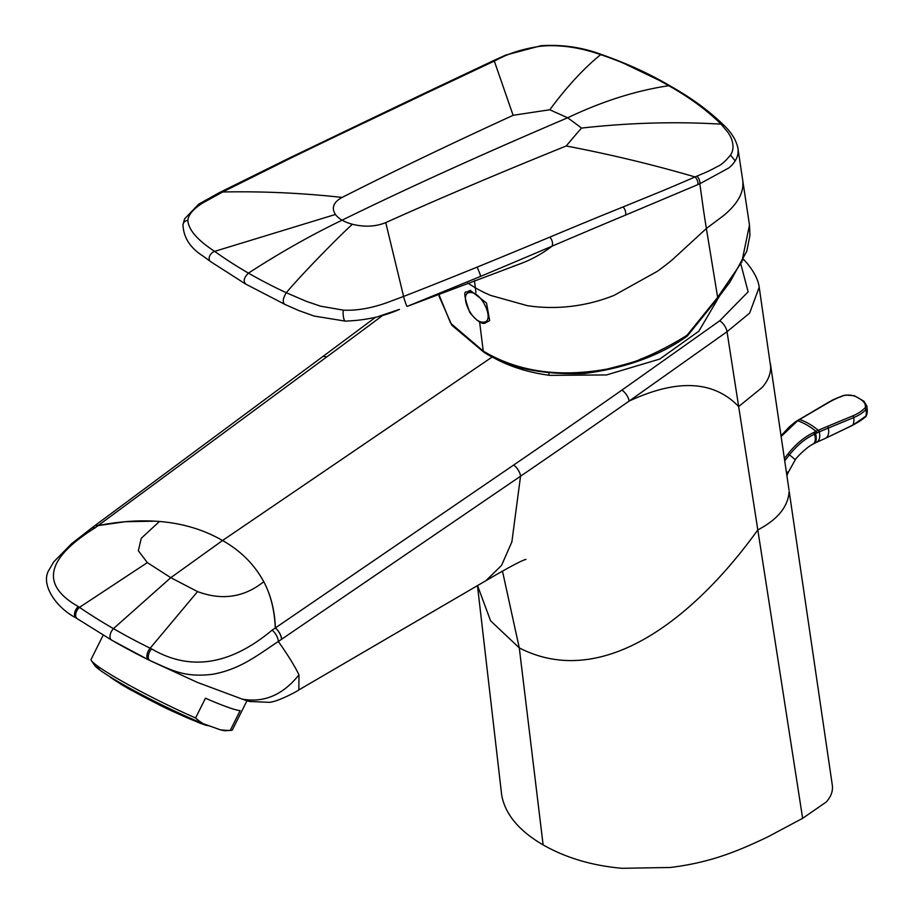 <?xml version="1.0" encoding="UTF-8"?>
<svg xmlns="http://www.w3.org/2000/svg" width="914" height="914" viewBox="0 0 914 914"><rect width="100%" height="100%" fill="white"/><g stroke="black" fill="none" stroke-linecap="round" stroke-linejoin="round"><path stroke-width="1.37" d="M501.375 792.495A135.443 78.193 180 0 0 501.432 793.066A135.443 78.193 180 0 0 502.517 798.973C507.099 816.476 520.626 831.786 543.122 844.913C565.937 857.88 592.238 865.684 622.046 868.3L670.419 867.477C707.413 862.827 733.371 853.459 768.034 836.767L802.641 818.316L757.809 529.914A256487.217 94500.699 60.9 0 1 738.661 406.547L727.03 331.713L629.083 401.109A11703.599 7772.736 -64.6 0 1 520.546 476.205L278.347 641.491C256.88 655.555 240.839 668.899 213.156 674.212C183.303 677.994 170.804 669.516 149.885 660.525L148.536 659.862A689.019 426.141 176.3 0 1 111.759 640.177A7.769 4.49 -60 0 1 111.599 640.097L111.599 640.097A7.769 4.49 -60 0 1 113.473 628.626A639.686 388.656 177.2 0 1 79.472 607.376L78.318 606.588C40.319 584.994 45.883 558.751 95.022 527.869L326.584 357.043A10703.945 6047.527 119 0 0 383.103 315.113M543.122 844.913L519.289 647.9C603.514 691.178 695.485 616.676 757.809 529.914C777.677 519.552 788.131 506.687 789.17 491.321L832.334 785.366C833.042 791.238 830.997 796.802 826.199 802.046L802.641 818.316M621.92 390.095A9.597 4.661 -125.3 0 1 629.083 401.109C677.171 378.716 713.697 380.521 738.661 406.547L762.002 387.605C767.806 381.069 770.708 374.203 770.685 366.982L759.191 287.19L749.617 313.125L727.03 331.713A9.517 4.581 -125.4 0 0 719.764 320.757L621.92 390.095A10669.43 6298.008 -59 0 1 513.657 465.043L272.144 630.123C230.214 665.175 189.998 671.413 151.518 648.849L150.17 648.197A638.132 388.107 177.2 0 1 113.473 628.626L170.792 577.682L197.55 591.598C222.022 600.715 244.095 597.413 263.758 581.704A164.132 122.042 158.2 0 1 266.442 587.211A174.288 129.594 158.2 0 1 268.727 592.809A178.276 132.553 158.2 0 1 271.298 600.704A200.6 149.153 158.2 0 1 275.263 625.542L275.365 627.895A9.997 4.867 -124.5 0 1 281.603 639.252M150.844 660.993L197.458 682.427L242.279 699.13C264.089 702.992 282.986 694.891 298.969 674.84C294.799 666.157 287.921 655.041 278.347 641.491A10.008 4.89 -124.4 0 0 272.144 630.123M298.969 674.84L298.878 689.91L485.86 580.721L501.5 565.458L511.863 541.945L520.546 476.205A9.711 4.799 -124.3 0 0 513.657 465.043M759.043 286.276L759.191 287.19M719.638 295.862L698.856 331.188L659.737 359.076L606.485 374.946L549.748 375.357A135.089 84.808 -4.9 0 1 492.246 356.951L489.424 355.283M740.98 264.569L748.12 291.829L719.764 320.757M149.885 660.525L149.885 660.525A7.735 4.113 -63.9 0 1 151.518 648.849M242.279 699.13C250.345 701.986 252.298 702.306 248.128 700.113M114.09 522.934A211.111 157.002 -21.8 0 0 98.118 525.561A9.997 5.176 52.9 0 0 94.565 525.87A9.997 5.176 52.9 0 1 94.565 525.881A9.997 5.176 52.9 0 1 94.565 525.87L94.496 525.927A10.008 5.176 53 0 1 94.508 525.927A10.008 5.176 53 0 1 98.049 525.607L125.344 521.711L154.912 521.163A175.122 133.615 -23.5 0 1 159.436 521.471A175.02 130.119 -21.8 0 0 129.468 521.368A196.579 146.137 -21.8 0 0 114.09 522.934M492.246 356.951L222.548 540.517C203.856 529.732 182.823 523.379 159.436 521.471L141.259 538.289L138.345 550.731L147.325 562.613L170.792 577.682L222.548 540.517C240.611 550.696 254.355 564.418 263.758 581.704C270.658 594.626 274.508 610.038 275.297 627.941A10.008 4.878 -124.4 0 1 281.523 639.309M246.974 700.707L232.407 729.886A78.97 6.741 -153.5 0 1 231.185 730.389L225.575 730.697A74.034 6.318 -153.5 0 1 220.205 729.76L203.148 723.659A74.034 6.318 -153.5 0 1 99.683 669.893A74.034 6.318 -153.5 0 1 94.565 665.301L91.434 660.639A78.97 6.741 -153.5 0 1 91.103 659.348L103.179 635.15M203.148 723.659A152.524 88.052 -60 0 1 195.596 717.97A78.97 6.741 -153.5 0 1 96.907 665.541A78.97 6.741 -153.5 0 1 91.434 660.639M231.185 730.389A78.97 6.741 -153.5 0 1 230.282 730.377L240.142 710.624A78.97 6.741 -153.5 0 1 205.456 698.216L195.596 717.97M220.205 729.76A152.581 88.11 120 0 0 230.282 730.377M132.073 690.676A60.952 5.198 -153.5 0 1 120.499 684.003L120.557 683.032M132.861 689.91L132.77 690.938L132.062 690.001A61.581 5.255 -153.5 0 1 120.431 683.284M159.322 703.631L159.116 704.066A60.541 5.164 -153.5 0 1 132.701 690.23M159.116 704.066L158.876 704.717A60.964 5.198 -153.5 0 0 173.489 711.755L173.854 711.275A61.581 5.255 -153.5 0 1 159.242 704.237L158.876 704.728L173.5 711.766M197.573 721.352L197.527 721.432A60.541 5.164 -153.5 0 1 173.9 711.183M197.527 721.432L196.773 721.752L197.653 722.243L198.441 721.717M197.721 722.266A60.964 5.198 -153.5 0 0 206.633 725.453L207.375 725.168M108.88 676.063L120.328 683.741A59.89 5.107 -153.5 0 1 110.411 677.217A59.753 5.096 -153.5 0 1 108.983 676.12M196.773 721.752A59.89 5.107 -153.5 0 1 173.603 711.698M158.75 704.545A59.89 5.107 -153.5 0 1 132.77 690.938L158.75 704.557M335.415 214.47L214.641 251.361A460.062 255.406 1.9 0 0 248.459 273.126C279.684 252.858 310.909 235.206 342.122 220.16A30.025 15.378 -175 0 1 335.415 214.47C331.211 207.844 333.439 202.165 342.11 197.424C302.123 193.014 262.318 191.197 222.685 191.986L289.521 158.728A10365.982 5082.377 -176.3 0 1 357.42 126.041A16199.999 1377.581 -21.2 0 0 393.82 108.72A7040.633 1750.778 -12.6 0 0 426.107 93.239L494.314 61.067L513.12 115.313C450.168 144.149 393.169 171.524 342.11 197.424M210.746 261.701A6.398 4.581 -44 0 1 210.551 261.575L245.489 283.968L284.631 304.236C282.392 302.031 282.94 298.192 286.288 292.731C303.734 272.052 339.859 235.572 352.381 224.261C364.583 227.232 375.7 226.683 385.742 222.616L403.6 296.433A3836.744 1775.845 2 0 0 438.126 282.837A5989.705 3039.381 5.3 0 0 477.199 267.082A10361.401 5461.813 6.9 0 0 549.817 237.126A14214.048 10678.365 -137.8 0 1 595.779 218.035A6553.757 4560.015 -152.2 0 1 623.062 206.952L663.438 190.466A3018.805 1876.099 16.7 0 0 695.006 176.939C653.624 164.806 610.701 154.477 566.223 145.977C499.821 172.815 439.657 198.361 385.742 222.616M566.223 145.977A2568.603 1376.073 70 0 1 581.498 128.086A707.596 401.669 72.3 0 0 567.651 117.78C602.383 101.271 636.087 90.577 668.774 85.71L668.717 85.676A412.385 220.457 3.5 0 0 658.971 80.226L623.988 63.432A244.735 126.772 4.6 0 0 609.055 57.582A221.691 115.918 4.4 0 0 600.658 54.646C583.806 68.322 566.851 86.704 549.794 109.783L567.651 117.78C481.45 154.535 406.273 188.661 342.122 220.16A30.025 15.424 5 0 0 352.381 224.261M549.794 109.783A2568.157 857.858 163.3 0 0 513.12 115.313M214.641 251.361C197.458 240.176 188.513 229.837 187.827 220.354C188.501 214.493 193.585 208.632 203.068 202.794L222.685 191.986A7.243 4.319 -173.7 0 0 220.811 192.18A5.45 3.279 -173.5 0 0 219.349 192.648A4.878 2.948 -173 0 0 219.303 192.671L198.715 204.13L184.617 218.834L182.971 224.741C183.497 237.606 190.318 248.128 203.434 256.331L210.563 261.575A6.398 4.581 -44 0 1 209.26 257.291A6.798 4.867 -43.8 0 1 209.752 255.863A6.706 4.81 -43.7 0 1 210.117 255.166A6.558 4.707 -43.7 0 1 210.837 254.103A6.409 4.604 -43.7 0 1 211.591 253.281A6.398 4.593 -43.7 0 1 212.345 252.63A6.844 4.924 -43.7 0 1 214.641 251.361M245.957 284.174C242.987 281.363 243.821 277.673 248.459 273.126A460.188 255.303 -178.2 0 0 286.288 292.731L306.27 301.323L320.46 306.156L343.344 310.143C356.837 310.817 371.724 308.189 388.016 302.271L403.6 296.433A6.798 0.708 72.4 0 0 404.068 298.501L406.193 304.728A8.386 0.594 71.7 0 0 406.684 305.779A10.545 0.697 71.2 0 0 407.153 306.384A68.31 3.165 40.1 0 0 407.256 306.373L480.227 276.542A7062.592 1933.818 -10.3 0 0 552.09 246.152A111.439 93.891 162.5 0 1 537.501 255.794A98.209 79.667 161.1 0 1 529.572 259.884A92.531 73.383 160.7 0 1 519.837 263.918A92.531 73.383 160.7 0 1 519.815 263.929A92.531 73.383 160.7 0 1 519.609 264.009M541.659 46.088C560.248 44.558 579.922 47.414 600.658 54.646L600.886 54.509A6.615 1.897 -78.1 0 1 601.275 54.44A6.524 1.862 -80.5 0 1 601.366 54.463A6.524 1.862 -80.5 0 1 601.378 54.463C582.309 47.311 562.201 44.398 541.019 45.7L505.659 55.114L494.051 60.37A6.558 4.25 65.2 0 1 496.131 60.21C508.767 53.206 523.951 48.499 541.659 46.088L541.019 45.7M496.131 60.21L494.314 61.067A6.581 4.262 -114.8 0 0 492.223 61.227A6.581 4.262 -114.8 0 0 492.212 61.227L494.04 60.37A6.558 4.25 65.2 0 1 494.051 60.37M378.476 316.45L399.487 309.389M697.93 184.582L699.827 183.76A6.558 4.124 -113.3 0 0 696.925 176.139L695.006 176.939A6.581 4.147 66.7 0 1 697.93 184.582L625.633 215.053A7816.585 4933.875 16 0 0 594.968 227.917A13835.058 5055.54 -5.3 0 0 552.09 246.152A6.581 4.09 67.4 0 0 549.817 237.126M696.925 176.139C708.624 171.192 707.973 171.626 717.467 166.497C721.215 165.011 725.545 161.207 730.457 155.083C733.576 150.639 733.816 144.972 731.2 138.083A86.339 43.986 5.6 0 0 727.635 131.993L721.043 124.144A6.649 5.107 -33.5 0 1 722.014 124.304A6.581 4.981 -31.1 0 1 723.819 125.218A6.432 4.81 -26.4 0 1 724.105 125.481A6.432 4.81 -26.4 0 1 724.128 125.504C709.333 111.028 691.384 97.878 670.27 86.007A6.581 3.793 120 0 0 668.774 85.71L668.842 85.756C689.579 97.432 706.968 110.228 721.043 124.144C675.777 121.425 629.266 122.739 581.498 128.086M512.377 266.637L520.032 263.849M474.446 280.667L475.349 287.819A164.737 113.13 -11.9 0 0 482.946 291.897A160.487 110.937 -12.5 0 0 490.704 295.439L527.401 305.676A132.758 95.627 -14.7 0 0 562.35 307.138A127.012 93.514 -15.3 0 0 571.341 306.304A127.354 95.753 -15.7 0 0 601.332 299.895A135.089 103.922 -15.7 0 0 613.945 295.439L657.429 271.275A262.615 217.349 -12.3 0 0 672.441 259.667L706.373 228.5A1499.52 719.729 52.1 0 1 703.472 209.797L699.827 183.76L728.915 167.902A77.05 41.027 6.2 0 0 732.674 164.223A67.579 35.737 5.4 0 0 735.187 160.853A62.723 33.167 5.2 0 0 737.381 156.088A63.215 33.361 4.5 0 0 737.952 148.388A63.215 33.361 4.5 0 0 737.689 146.971M475.943 292.606L475.349 287.819L467.854 283.134M438.789 294.171L450.671 323.293L483.243 351.079C517.758 371.724 559.06 377.711 607.147 369.062C627.324 364.001 638.36 360.733 640.246 359.259C643.764 358.128 665.106 349.239 687.122 335.152L717.467 297.598L741.825 262.044L749.48 225.061L742.625 179.704A60.85 40.102 171.2 0 1 742.842 185.965A58.804 38.868 172.2 0 1 738.786 198.475A69.327 46.226 173.5 0 1 734.57 204.645A87.71 59.09 174.6 0 1 728.458 211.26A116.524 79.404 175.6 0 1 723.911 215.338L706.373 228.5L717.787 298.25L687.511 335.815L687.122 335.152A3.29 1.44 57.8 0 1 686.768 336.455C659.668 355.729 625.553 368.079 584.423 373.518C541.614 374.934 508.104 367.851 483.906 352.244L451.859 325.27L439.04 296.159M781.15 436.469L797.671 420.76A42.867 23.821 -65.2 0 1 799.601 419.537L807.519 414.876A9397.839 5230.925 -66.5 0 1 829.192 402.194A55.308 21.068 171 0 1 843.371 395.739A4.513 1.851 172.1 0 1 845.576 395.248A13.116 7.506 171 0 1 853.699 395.865A37.691 30.196 138.8 0 1 862.873 401.155A13.116 8.9 179.8 0 1 865.432 406.707A4.536 3.016 -165.7 0 1 864.804 408.112A55.343 37.36 -163 0 1 852.853 415.847A9402.272 5558.72 126.8 0 0 827.467 426.392L818.19 430.277A39.302 24.244 123.5 0 0 815.985 431.328L813.471 432.63C804.103 437.178 795.626 444.25 788.062 453.835A67.773 29.179 124.8 0 0 784.406 458.599M866.78 405.747A14.121 8.98 174.6 0 1 866.883 406.159A14.121 8.98 174.6 0 1 866.883 406.204A14.121 8.98 174.6 0 1 866.975 407.884A6.558 3.919 -172.8 0 1 866.004 409.621A57.913 39.668 -161.5 0 1 853.676 417.595A8255.625 4874.568 126.8 0 0 828.324 428.083L819.058 431.945A35.178 24.29 115.8 0 0 816.922 432.962L814.443 434.241C805.702 438.172 797.351 445.049 789.388 454.898A68.059 27.706 125.6 0 0 784.738 460.85M781.047 435.772L794.46 422.702A1.977 1.177 53.8 0 1 794.723 422.359A1.977 1.177 53.8 0 1 795.523 422.257M866.392 415.699A6.341 3.348 175.5 0 1 866.358 415.779A6.341 3.348 175.5 0 1 866.358 415.79A6.341 3.348 175.5 0 1 865.524 416.864A12.853 7.095 67 0 0 866.004 409.621A1.977 1.371 -133.9 0 0 864.804 408.112M866.883 406.204L867.18 412.797A13.424 7.963 63.8 0 0 866.975 407.884A1.977 1.462 -175.6 0 0 865.432 406.707M853.699 395.865A1.977 1.063 108.3 0 1 854.396 395.716A1.977 1.063 108.3 0 0 854.396 395.716L863.981 401.257A1.977 1.177 132.3 0 0 862.873 401.155M842.697 395.979A1.977 0.823 70.3 0 1 842.971 395.682A1.977 0.823 70.3 0 1 843.371 395.739M864.861 417.412A1.977 1.405 -130.1 0 0 865.261 417.207A1.977 1.405 -130.1 0 0 865.524 416.864A54.554 22.382 167 0 1 852.716 425.136L825.239 438.434A396.699 282.837 -175.8 0 1 823.274 439.314A396.699 282.837 -175.8 0 1 823.137 439.371L816.408 442.376A13.162 7.826 -118.4 0 0 819.275 431.854A1.977 1.12 -112.9 0 0 818.396 430.186M867.18 412.797A13.424 7.963 63.8 0 1 867.169 412.82L866.358 415.779M825.193 438.457A1.977 0.88 -114.3 0 0 825.216 438.446A1.977 0.88 -114.3 0 0 825.239 438.434L823.274 439.314M825.365 438.377A1.977 0.88 -114.3 0 0 825.399 438.366L825.399 438.366A1.977 0.88 -114.3 0 0 825.422 438.354A13.162 7.986 -117.3 0 0 828.324 428.083A1.977 1.131 -112.8 0 0 827.467 426.392M866.358 415.79L852.465 425.398A1.977 0.948 -116.6 0 0 852.716 425.136A13.162 7.986 -117.3 0 0 853.676 417.595A1.977 1.131 -112.6 0 0 852.853 415.847M485.014 323.122L489.676 320.597L486.522 303.025L470.15 290.332L466.654 292.103C463.398 290.812 464.438 297.587 469.75 312.405C476.628 320.848 481.712 324.424 485.014 323.133A1.977 1.634 85.3 0 1 483.46 322.162C495.354 322.219 482.215 291.509 470.093 292.514A1.977 1.634 -94.7 0 1 470.15 290.332M502.46 571.044L519.289 647.9L490.567 620.789L477.542 585.611M94.576 525.87L322.231 356.986A9.7 5.05 53.5 0 1 326.584 357.043M759.18 287.133C757.832 275.491 747.309 263.335 745.013 260.947A9.471 6.592 138.5 0 0 743.368 259.759M94.416 525.996A10.008 5.176 53 0 1 94.496 525.927L91.491 528.189A10.008 5.187 53 0 1 95.022 527.869M197.55 591.598L150.17 648.197A7.735 4.136 -63.7 0 0 148.536 659.862L149.108 660.136M76.365 618.081A7.735 4.787 -55.8 0 1 76.033 617.887L76.033 617.887A7.735 4.787 -55.8 0 1 78.318 606.588M147.325 562.613L79.472 607.376A7.735 4.776 -56 0 0 77.199 618.675L76.033 617.887C56.325 607.936 39.748 584.012 49.219 569.628L53.8 561.802L71.68 543.613L91.491 528.189M77.53 618.858A7.735 4.776 -56 0 1 77.199 618.675L111.599 640.097L148.536 659.862M99.683 669.893L96.907 665.541M120.488 683.158A60.541 5.164 -153.5 0 1 116.466 680.656M206.244 724.768A61.581 5.255 -153.5 0 1 198.349 721.9M548.846 373.038A134.244 37.257 96.9 0 0 549.051 375.266M187.827 220.354L187.256 220.445A4.604 3.245 168.2 0 0 184.08 222.273A6.535 4.559 167.3 0 0 183.291 223.553A7.609 5.267 166.5 0 0 183.006 224.478A8.02 5.541 165.8 0 0 182.971 224.741M343.344 310.143A4.661 0.96 87.6 0 0 343.253 310.634A4.399 0.925 87.4 0 0 343.104 312.817A5.233 1.143 87.2 0 0 343.138 313.936A6.147 1.371 87.2 0 0 343.218 315.124A7.86 1.942 87.7 0 0 344.361 320.22A7.129 1.851 88.7 0 0 344.715 320.791A6.901 1.805 89 0 0 345.046 321.065A7.106 1.862 89.2 0 0 345.264 321.111A7.106 1.862 89.2 0 0 345.492 321.054M426.107 93.239A6.581 4.364 -115.7 0 0 424.096 93.468L492.223 61.227M357.42 126.041A6.581 4.307 -115.5 0 0 355.489 126.269L424.096 93.468M289.521 158.728A5.941 3.679 -150.1 0 0 287.167 159.093L219.291 192.683M480.227 276.542A7.54 2.045 -115.8 0 0 480.33 275.64A7.106 1.874 -115 0 0 480.204 274.508L477.199 267.082M623.062 206.952A6.581 4.067 68.1 0 1 625.633 215.053M730.457 155.083L735.187 160.853M742.602 179.544A60.85 40.102 171.2 0 1 742.625 179.704L737.941 148.388C736.33 140.402 731.714 132.758 724.105 125.481M479.599 321.899L483.243 351.079A3.29 1.897 120 0 0 483.906 352.244M796.585 421.228A1.977 1.222 56.5 0 1 796.894 420.851A1.977 1.222 56.5 0 1 797.671 420.76A62.518 35.715 59.5 0 1 815.985 431.328A1.977 1.063 -116.2 0 1 816.922 432.962M798.448 420.04A1.977 1.302 59.6 0 1 798.813 419.617A1.977 1.302 59.6 0 1 799.601 419.537A62.518 37.931 62.7 0 1 818.19 430.277A1.977 1.12 -112.7 0 1 819.058 431.945M795.363 422.051A1.977 1.2 55 0 1 795.648 421.697A1.977 1.2 55 0 1 796.437 421.605M813.346 443.896A13.162 7.278 -122 0 0 813.723 443.713L813.003 444.113C806.102 447.426 794.803 459.228 795.111 460.142A13.162 1.268 -146.1 0 0 789.388 454.898L788.062 453.835M813.003 444.113A13.162 7.084 -123.1 0 0 814.443 434.241A1.977 0.994 -118.4 0 0 813.471 432.63M816.408 442.376L813.723 443.713A13.162 7.278 -122 0 0 815.505 433.682A1.977 1.028 -117.6 0 0 814.545 432.059M828.084 402.823A1.977 1.302 59.9 0 1 828.507 402.286A1.977 1.302 59.9 0 1 829.192 402.194M806.376 415.413A1.977 1.302 59.7 0 1 806.765 414.967A1.977 1.302 59.7 0 1 807.519 414.876M798.916 419.572A1.977 1.302 59.6 0 1 798.996 419.515A1.977 1.302 59.6 0 1 799.773 419.435M795.111 460.142L788.519 471.853A13.162 1.954 -156.1 0 1 786.371 472.001M851.951 425.387A1.977 0.948 -116.6 0 0 852.465 425.398L825.216 438.446M470.093 292.514C458.268 292.446 471.236 323.065 483.46 322.162M501.443 793.066L477.474 585.657M485.86 580.721C508.778 567.308 522.145 560.202 525.961 559.402M789.011 490.007L770.422 363.726M322.231 356.986L375.643 317.227M743.562 259.348L744.99 260.924M249.659 701.495L268.739 702.306C275.914 702.535 296.353 691.921 298.878 689.91M150.193 660.673L149.462 660.319M132.107 690.698L120.465 683.98M196.83 721.774L173.374 711.595M197.641 722.243L206.724 725.488M209.9 726.082L207.17 725.396M284.265 304.134L298.444 310.417L314.073 316.05L345.252 321.111C365.326 320.414 383.354 316.518 399.361 309.435M670.27 86.007C649.785 73.885 626.821 63.374 601.366 54.463M355.489 126.269L287.167 159.093M521.745 263.232L407.256 306.373M717.787 298.25L729.955 282.095L746.841 251.087L749.96 235.218L749.491 225.061M686.768 336.455L687.499 335.838M781.036 435.738L789.513 426.689L795.648 421.697L828.507 402.286C833.18 400.024 828.472 401.463 842.971 395.682L845.576 395.077L854.384 395.716M863.981 401.257L866.872 406.17M788.519 471.853L786.908 475.623"/></g></svg>
